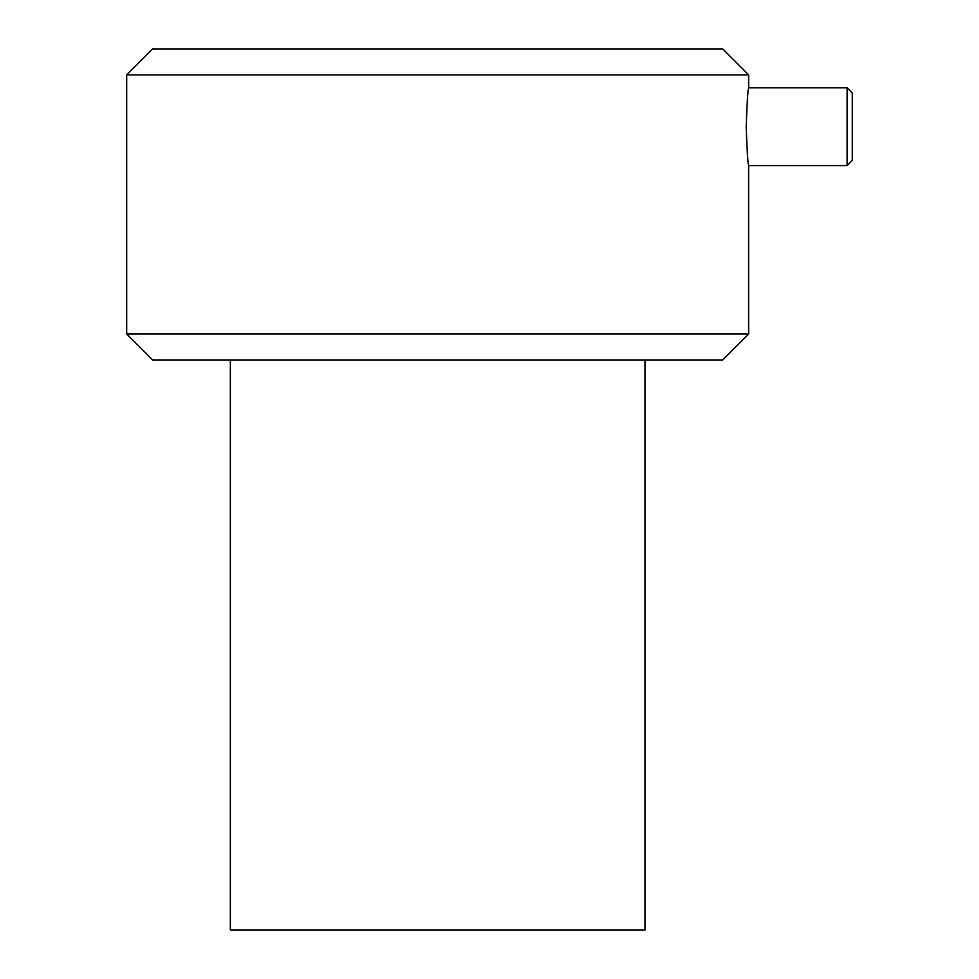 <?xml version="1.0" encoding="UTF-8"?>
<svg xmlns="http://www.w3.org/2000/svg" width="979" height="979" viewBox="0 0 979 979"><rect width="100%" height="100%" fill="white"/><g stroke="black" fill="none" stroke-linecap="round" stroke-linejoin="round"><path stroke-width="1.47" d="M230.359 359.929L230.359 930.05L644.99 930.05L644.99 359.929M852.305 126.695L852.305 93.005L847.129 87.816L847.129 165.561L852.305 160.385L852.305 126.695M746.206 126.695C747.026 103.089 747.834 90.129 748.641 87.816C747.834 90.129 747.026 103.089 746.206 126.695C747.026 150.301 747.834 163.26 748.641 165.561C747.834 163.26 747.026 150.301 746.206 126.695M126.695 74.869L748.641 74.869L722.735 48.95L152.614 48.95L126.695 74.869L126.695 334.01L748.641 334.01L722.735 359.929L152.614 359.929L126.695 334.01M748.641 334.01L748.641 165.561L847.129 165.561M748.641 74.869L748.641 87.816L847.129 87.816"/></g></svg>
